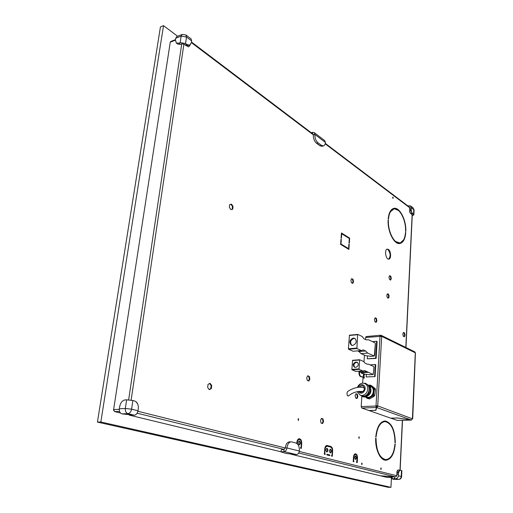 <?xml version="1.0" encoding="UTF-8"?>
<svg xmlns="http://www.w3.org/2000/svg" width="513" height="513" viewBox="0 0 513 513"><rect width="100%" height="100%" fill="white"/><g stroke="black" fill="none" stroke-linecap="round" stroke-linejoin="round"><path stroke-width="0.77" d="M137.894 411.272L285.273 447.958L286.966 447.952C286.6 450.119 285.555 451.312 283.83 451.523L296.283 454.556L286.613 453.55L281.034 451.94L283.83 451.523L284.022 449.388L285.273 447.958C285.792 444.2 287.177 442.168 289.435 441.86L291.775 441.924L295.898 443.001C298.335 444.066 299.496 446.752 299.38 451.049L286.966 447.952C287.485 444.187 288.864 442.148 291.115 441.847M296.283 454.556C297.995 454.345 299.028 453.178 299.38 451.049M281.041 451.908L281.227 449.818L284.022 449.388L137.118 413.202M291.301 454.274L380.351 475.782L395.709 476.898L396.793 475.718L396.927 473.512C396.786 471.415 397.222 470.216 398.229 469.927L398.325 469.934M312.449 133.649L312.571 132.341L314.232 132.617L314.873 134.451L325.428 142.46C325.223 144.409 324.562 145.557 323.446 145.916L321.914 146.308L319.939 145.775L316.412 143.14C314.277 141.184 313.257 138.427 313.34 134.861L313.052 134.105M323.446 145.916L321.471 145.384L317.945 142.742C315.816 140.78 314.796 138.023 314.873 134.451L313.34 134.861L191.413 42.63M312.571 132.341L311.34 132.803M325.428 142.46L324.71 140.588M405.969 347.525L412.272 214.851L411.195 213.889C409.964 213.28 409.483 211.875 409.752 209.676L409.515 207.162M318.714 144.858L317.643 144.057M188.643 46.818L183.898 44.15L181.756 43.797L180.384 44.323L177.844 44.144L176.382 43.06M296.796 443.412L296.892 442.283C297.181 440.083 297.976 438.891 299.278 438.711C300.945 439.057 301.766 440.667 301.734 443.553L301.33 448.407L300.522 448.202L300.58 447.509L300.984 447.612L301.336 443.45C301.362 441.045 300.676 439.699 299.291 439.41C298.2 439.564 297.54 440.558 297.296 442.392L297.187 443.719M364.301 377.619L360.434 376.504C359.466 375.926 358.991 374.708 359.004 372.842L359.1 371.425M361.184 406.578L375.74 406.04L376.478 407.566L375.619 410.272L368.821 410.503L361.761 408.027L361.184 406.578L361.845 396.113M362.659 383.166L362.98 378.145L364.275 378.068L364.313 377.472L360.953 376.471C359.985 375.894 359.51 374.676 359.53 372.81L359.6 371.63M397.37 420.423L390.784 418.146M363.999 361.966L364.429 355.137M365.41 339.491L366.051 336.573L380.268 335.252L380.614 335.367L380.473 336.413M377.344 406.302L377.876 406.277L376.734 407.553L377.202 405.93L377.735 405.911L412.407 418.82L411.317 420.019L397.428 417.967L390.662 418.153L368.95 410.496M353.906 461.136L353.867 461.777L353.188 461.604L353.476 457.121C353.701 455.063 354.361 453.954 355.458 453.793C356.824 454.114 357.51 455.576 357.51 458.18L357.234 462.63L356.561 462.463L357.176 458.09C357.176 455.922 356.606 454.704 355.471 454.435C354.554 454.569 354.002 455.493 353.816 457.205L353.566 461.046L353.906 461.136L353.22 461.091M327.076 448.33C328.256 449.721 328.217 450.946 326.948 452.017C325.627 450.78 325.614 449.548 326.922 448.311L327.076 448.33M355.612 455.897C356.695 457.224 356.663 458.398 355.515 459.417C354.31 458.237 354.297 457.057 355.483 455.884L355.612 455.897M329.821 455.653L326.871 454.903L326.922 454.236L329.865 454.993L329.821 455.653M330.564 449.253C331.738 450.638 331.693 451.857 330.443 452.921C329.134 451.69 329.122 450.465 330.417 449.234L330.564 449.253M299.483 441.013C300.765 442.462 300.714 443.745 299.329 444.854C297.886 443.578 297.873 442.289 299.303 440.988L299.483 441.013M325.159 453.787L325.107 454.454L324.363 454.268L324.761 448.907C325.018 446.785 325.749 445.63 326.948 445.457L330.77 446.445C332.078 447.041 332.706 448.554 332.668 450.991L332.283 456.281L331.552 456.095L331.603 455.435L331.969 455.525L332.277 451.222C332.321 448.99 331.738 447.599 330.539 447.054L327.114 446.175C326.011 446.336 325.345 447.387 325.114 449.343L324.787 453.691L325.159 453.787L324.402 453.736M388.36 249.389C391.028 250.883 391.438 258.969 388.848 259.116C385.75 259.847 384.134 249.369 387.302 249.119L388.36 249.389M307.3 380.466L306.703 377.831L307.691 375.785L309.275 376.375L309.871 378.998L308.884 381.044L307.3 380.466M321.087 423.09L320.503 420.506L321.452 418.396L322.978 418.877L323.562 421.449L322.619 423.558L321.087 423.09M388.982 277.155L389.668 275.616L390.823 276.321L391.297 278.559L390.617 280.098L389.457 279.399L388.982 277.155M404.584 332.982L405.046 335.175L404.398 336.797L403.282 336.227L402.814 334.027L403.468 332.405L404.584 332.982L403.365 332.648M381.114 467.933L381.076 469.472L381.114 467.933M359.183 436.832L359.151 438.403L359.183 436.832M298.515 418.666L298.463 420.397L298.515 418.666M362.011 463.047L361.966 464.631L362.011 463.047M393.016 197.095L393.105 198.396L393.016 197.095M374.419 319.445L375.157 317.765L376.395 318.4L376.895 320.715L376.157 322.395L374.92 321.766L374.419 319.445M355.137 395.626L355.958 393.702L357.305 394.202L357.843 396.62L357.029 398.543L355.669 398.05L355.137 395.626M387.007 294.276L388.091 293.75L389.046 295.437L388.925 297.655L387.847 298.188L386.885 296.501L387.007 294.276M229.369 207.316L229.696 204.559L231.536 204.142L233.043 206.463L232.716 209.208L230.882 209.637L229.369 207.316M353.027 279.348L353.547 281.752L352.745 283.42L351.411 282.676L350.879 280.265L351.694 278.604L353.027 279.348L351.552 278.88M207.656 387.501L208.034 384.34L210.074 383.333L211.722 385.481L211.35 388.63L209.317 389.649L207.656 387.501M349.231 244.335L348.866 249.414L340.594 244.374L340.978 239.238L341.318 239.443L340.972 244.008L348.584 248.651L348.904 244.137L349.231 244.335L348.885 244.393M388.399 220.295C387.751 231.44 394.369 244.329 399.839 242.944C403.064 242.11 404.956 238.577 405.507 232.351L405.77 232.536C405.199 238.975 403.25 242.623 399.922 243.489C394.279 244.913 387.443 231.6 388.123 220.096L388.11 220.346M395.247 444.053C394.24 454.05 391.137 459.443 385.943 460.238C380.3 460.533 375.086 449.42 375.702 438.076L376.016 438.173C376.298 450.959 379.607 458.115 385.943 459.629C390.97 458.859 393.978 453.639 394.959 443.963L394.952 444.059M395.016 442.79C394.702 430.074 391.342 423.001 384.936 421.571C380.114 422.314 377.158 427.444 376.08 436.954L375.772 436.858C376.882 427.04 379.928 421.744 384.904 420.968C391.522 422.449 394.991 429.753 395.305 442.879L395.016 442.79M388.181 219.064C388.796 212.786 390.707 209.221 393.901 208.361C399.698 206.867 406.418 220.18 405.815 231.536L405.552 231.35C406.129 220.346 399.621 207.457 394.01 208.9C390.912 209.734 389.059 213.184 388.456 219.263L388.181 219.064M341.068 238.096L341.453 232.979L349.674 238.154L349.315 243.213L348.987 243.008L349.308 238.513L341.741 233.761L341.401 238.301L341.068 238.096M363.05 391.599L362.383 391.502C357.228 391.066 352.585 392.541 348.462 395.933L347.558 395.76C346.73 393.99 346.826 392.509 347.852 391.323C353.835 387.629 359.171 386.417 363.845 387.7L364.365 388.059M413.036 207.816L413.773 209.516L413.542 214.389L412.907 213.908C411.753 212.818 411.17 211.112 411.163 208.797L410.547 205.925L407.752 205.822M411.195 213.889L411.368 213.857C412.003 212.613 411.522 211.209 409.932 209.644L409.752 209.676M413.542 214.389L413.869 214.896L412.221 215.813M410.547 205.925L413.106 207.868L414.094 210.067M411.221 207.579L414.094 210.029L413.869 214.896M191.663 40.937L191.426 42.547L189.727 45.157L186.854 44.49L185.552 43.515L186.508 37.026L191.663 40.937L191.118 38.911L185.975 34.993L182.275 34.416L181.16 36.128L180.185 42.624L178.813 43.156L176.273 42.983L175.452 39.886L175.702 38.276L181.16 36.128L186.508 37.026L185.898 34.942M182.275 34.416L176.825 36.564L175.702 38.276M189.605 45.195L185.841 45.529M180.185 42.624L185.552 43.515M134.342 415.203L121.934 413.876L127.923 413.645C129.795 413.311 131.014 411.817 131.591 409.169L125.332 408.495C125.134 411.189 125.999 412.901 127.923 413.645L134.342 415.203C136.208 414.876 137.42 413.395 137.984 410.766L131.591 409.169L132.867 400.506L134.47 400.922C137.304 402.064 138.587 404.629 138.298 408.611L137.984 410.766M132.867 400.506L126.634 399.819L125.332 408.495L119.343 408.758C119.144 411.432 120.004 413.138 121.934 413.876M119.343 408.758L119.67 406.597C120.536 402.667 122.351 400.429 125.127 399.903L126.634 399.819M120.497 413.01L114.649 411.599L119.555 411.394M175.42 40.168L170.258 42.188L113.617 409.573L114.649 411.599M398.332 475.75L398.409 474.256C398.627 471.806 399.332 470.492 400.531 470.306L401.506 470.53L401.23 476.468L398.332 475.75C398.088 477.558 397.184 478.539 395.619 478.693L398.684 479.418C400.39 479.296 401.365 478.366 401.602 476.635L401.23 476.468C400.986 478.276 400.089 479.251 398.524 479.399L393.747 479.296M393.439 479.289L392.124 478.866L394.343 478.667L394.433 476.872M396.927 473.512L399.537 470.338L398.421 469.927C397.415 470.222 396.985 471.415 397.126 473.512M395.619 478.693L394.343 478.667M392.945 476.898L380.473 475.782M392.124 478.853L392.214 477.084L392.817 476.904M398.684 479.418L393.593 479.309M401.602 476.635L401.878 470.703L401.506 470.53M129.282 415.132L281.047 451.793M177.633 36.25L163.525 25.65L160.434 26.913L97.438 422.096L388.059 487.273L390.951 487.35L391.451 477.475M354.983 338.452L353.976 338.356C350.392 340.01 349.686 342.344 351.847 345.364M352.809 345.448L351.456 345.217C348.955 342.286 349.571 339.901 353.31 338.041L354.707 338.291C357.176 341.235 356.541 343.62 352.809 345.448M375.349 343.832L374.291 356.041L367.654 353.091L365.654 350.982L363.217 349.885L361.396 350.565L356.901 348.545L357.612 334.694L357.837 334.425L362.293 336.534L363.922 338.785L366.346 339.927L368.481 339.741L374.958 342.799L375.349 343.832M357.548 350.879L358.997 351.527L361.011 353.624L365.801 355.746L370.95 356.266M361.396 350.565L353.085 351.245L348.558 349.25L348.385 348.795L349.468 335.201L357.715 334.431M365.654 350.982L358.997 351.527M367.654 353.091L361.011 353.624M367.488 355.823L367.302 358.824L375.651 358.196L376.651 341.254L372.47 341.626M375.317 344.332L374.67 355.336M374.586 376.414L375.285 364.499L375.76 364.705L375.061 376.613L366.186 376.92L375.061 376.613M375.285 364.499L370.014 364.871M366.346 374.33L366.186 376.92M376.061 406.155L376.343 405.834L376.478 407.566M412.407 418.82L415.299 352.809L381.852 336.413L379.889 336.4L380.268 335.252M369.565 398.922L367.282 398.409L368.36 398.473L372.906 395.901L374.105 396.357L369.565 398.922L368.36 398.473M368.7 385.263L370.168 385.109L371.367 385.584L375.15 388.572L375.548 389.688L374.798 395.292L374.105 396.357M376.651 341.254L377.119 341.478L376.125 358.407L367.302 358.824M375.651 358.196L376.125 358.407M365.538 337.471L380.088 336.419M349.154 238.417L341.421 233.377M398.537 210.497L393.663 208.413M389.745 212.311L394.01 208.9M379.043 425.194C380.633 422.866 382.429 421.66 384.429 421.583L384.936 421.571M390.361 424.7C388.63 422.321 386.725 421.077 384.654 420.981M385.68 460.232C387.77 460.09 389.623 458.795 391.233 456.352M385.943 459.629L385.423 459.629C383.41 459.59 381.537 458.398 379.819 456.063M399.839 242.944L394.702 241.213M399.678 243.521L403.564 239.898M348.385 249.126L348.417 248.677M348.584 248.651L340.606 244.188M209.176 389.463L210.766 388.662L211.144 385.513L209.631 383.551M352.367 283.208L353.04 281.823L352.514 279.425M230.876 209.631L232.158 209.33L232.485 206.592L230.985 204.27M387.764 298.047L388.431 297.713L388.553 295.501L387.674 293.955M356.58 398.383L357.317 396.645L356.785 394.228L355.875 393.888M375.766 322.196L376.395 320.766L375.894 318.458L375.048 318.022M392.823 198.217L392.657 197.319M361.697 464.445L361.691 463.22M298.181 420.262L298.149 418.8M358.882 438.23L358.856 437.005M380.813 469.267L380.806 468.125M404.007 336.599L404.558 335.22L404.097 333.027M390.252 279.88L390.81 278.623L390.335 276.385L389.54 275.904M322.145 423.411L323.017 421.462L322.433 418.89L321.375 418.563M308.435 380.877L309.326 379.03L308.73 376.407L307.595 375.991M388.597 259.129C390.816 256.301 390.573 253.082 387.873 249.465L387.065 249.183M324.569 454.319L324.607 453.787M325.05 447.426L327.114 446.175M331.751 456.147L331.796 455.525M331.808 448.33L330.231 446.445L326.678 445.489M297.367 440.346L299.291 439.41M300.785 448.266L300.836 447.612M300.65 440.289L299.002 438.737M299.053 444.797C300.143 443.54 300.131 442.289 299.028 441.052M330.167 452.851C331.129 451.671 331.122 450.485 330.148 449.305M329.282 455.518L329.32 454.986L326.909 454.371M355.246 459.347C356.105 458.218 356.093 457.089 355.22 455.954M326.678 451.947C327.647 450.754 327.64 449.568 326.653 448.375M353.342 461.642L353.374 461.129M354.021 454.954L355.471 454.435M356.708 462.495L356.747 461.905M356.388 454.948L355.195 453.825M374.798 395.292L373.599 394.837L372.906 395.901M373.599 394.837L373.894 391.996C373.509 394.305 372.393 396.023 370.546 397.158C368.648 398.146 366.904 398.043 365.314 396.857L367.282 398.409M369.219 385.622L371.97 386.571C373.49 387.866 374.131 389.675 373.894 391.996L374.355 389.22L375.548 389.688M370.572 386.481L370.694 386.526C375.599 388.226 373.105 397.806 367.892 397.216L365.91 396.664M368.251 385.039L370.046 386.481M370.405 387.033C371.899 392.189 370.219 395.408 365.359 396.696M361.133 395.549L362.55 396.658L364.602 397.081L362.55 396.658M366.096 384.057L366.237 384.109C371.694 386 368.885 396.722 363.082 396.068L360.395 395.273M363.634 396.722L368.206 394.125L369.174 394.491L364.602 397.081M368.905 393.048L369.674 387.392L370.636 387.77L369.873 393.42L368.905 393.048L368.206 394.125M369.277 386.263L365.48 383.256L370.239 386.642L369.277 386.263L369.674 387.392M364.159 383.326L365.48 383.256M359.177 387.174L361.928 385.577L362.723 385.75C365.256 388.649 364.679 390.855 360.992 392.368L359.119 391.31M375.15 388.572L373.958 388.104L374.355 389.22M373.958 388.104L370.168 385.109M370.239 386.642L370.636 387.77M369.873 393.42L369.174 394.491M361.96 373.509L360.363 371.944M97.438 422.096L100.837 421.994L390.951 487.35M163.525 25.65L100.837 421.994M170.258 42.188L170.714 41.502L175.491 39.629M380.466 475.814L386.969 477.385L392.195 477.488M349.674 238.154L349.167 238.244M341.741 233.761L341.389 233.819M376.016 438.173L375.696 438.173M341.318 239.443L340.959 239.507M340.972 244.008L340.619 244.073M211.722 385.481L211.144 385.513M211.35 388.63L210.766 388.662M353.547 281.752L353.04 281.823M233.043 206.463L232.485 206.592M232.716 209.208L232.158 209.33M389.046 295.437L388.553 295.501M388.925 297.655L388.431 297.713M357.305 394.202L356.785 394.228M357.843 396.62L357.317 396.645M376.395 318.4L375.894 318.458M376.895 320.715L376.395 320.766M405.046 335.175L404.558 335.22M390.823 276.321L390.335 276.385M391.297 278.559L390.81 278.623M322.978 418.877L322.433 418.89M323.562 421.449L323.017 421.462M309.275 376.375L308.73 376.407M309.871 378.998L309.326 379.03M331.969 455.525L331.597 455.525M324.787 453.691L324.402 453.691M300.984 447.612L300.573 447.612M329.865 454.993L329.32 454.986M356.939 461.912L356.593 461.905M353.566 461.046L353.22 461.046M113.713 410.65L113.604 410.214M381.319 336.515L381.852 336.413L381.262 335.387L380.87 335.342L380.717 336.425M380.87 335.342L380.614 336.419M376.773 406.937L375.798 409.707M411.317 420.019L376.734 407.553L375.856 410.31L368.95 410.547M375.856 410.31L375.894 409.707M381.191 336.098L381.326 336.464M415.299 352.809L414.882 351.912L381.262 335.387M377.202 405.93L376.343 405.834M381.678 336.631L377.735 405.911L376.023 405.719L380.011 336.425M415.427 353.156L412.702 418.679M380.075 336.31L380.582 335.951M411.49 420.019L397.434 418.012L390.778 418.191M368.43 364.185L373.56 366.397L373.951 367.423L373.188 374.541L364.692 370.566L362.877 370.944L359.055 369.36L359.626 359.748L363.48 361.402L365.153 363.242L367.558 364.281L368.43 364.185L367.5 364.256M362.877 370.944L355.881 371.406L352.033 369.828L351.86 369.379L352.623 360.273L359.568 359.767M367.93 372.387L361.332 372.81L364.903 374.272L369.835 374.727M367.109 371.572L360.504 372.002L361.332 372.81M358.619 371.226L360.504 372.002M355.265 367.34L354.4 367.193C352.546 365.128 352.957 363.435 355.612 362.127L357.17 362.229C359.004 364.307 358.587 365.993 355.932 367.295L355.265 367.34M354.778 367.314C353.277 365.153 353.778 363.518 356.279 362.409L357.458 362.39M298.733 453.011L395.709 476.898M299.329 451.459L396.793 475.718M321.471 145.384L319.939 145.775M316.412 143.14L317.945 142.742M409.816 207.842L325.184 143.82M317.836 144.006L318.913 144.813M399.986 470.299L402.359 420.314M405.821 347.455L412.138 214.646M183.898 44.15L131.123 400.146M411.503 214.171L412.907 213.908M411.163 208.797L409.752 209.06M409.932 209.644C409.663 211.843 410.144 213.248 411.368 213.857M180.384 44.323L178.813 43.156M186.854 44.49L185.199 45.125M186.046 45.452L188.54 46.863M113.617 409.573L119.285 409.323M181.756 43.797L128.635 399.858M396.863 474.23L398.409 474.256M374.169 356.022L370.053 356.336M357.612 334.694L349.302 335.483M356.727 348.09L348.385 348.795M356.901 348.545L348.558 349.25M364.268 374.015L364.05 377.485M347.558 395.76L348.301 396.03M363.294 383.205L364.762 383.532C366.987 384.641 367.968 386.667 367.725 389.617C366.885 393.349 364.846 395.318 361.601 395.517L360.267 395.222L357.125 391.682M358.241 387.277C359.138 385.552 360.408 384.679 362.056 384.66C364.249 385.026 365.282 386.52 365.147 389.155C363.371 393.586 361.049 394.35 358.189 391.451M360.626 372.117L362.063 373.509L362.678 373.361M363.448 373.676L363.21 377.388M327.288 445.502L326.743 445.508M330.77 446.445L330.231 446.445M332.668 450.991L332.289 450.991M325.114 449.343L324.729 449.343M301.734 443.553L301.323 443.559M297.296 442.392L296.88 442.392M357.51 458.18L357.17 458.173M353.816 457.205L353.47 457.205M361.761 408.027L376.311 407.508M397.158 420.423L411.202 420.07M360.434 376.504L360.953 376.471M359.53 372.81L359.004 372.842M359.453 360.043L352.45 360.562M373.073 374.522L369.014 374.779M359.055 369.36L352.033 369.828M358.882 368.905L351.86 369.379M355.612 362.127L356.279 362.409M356.272 362.075L356.945 362.358M314.232 132.617L324.78 140.645M409.547 207.181L325.293 143.377M400.14 470.299L402.513 420.314M313.084 134.124L191.503 42.047M400.531 470.306L399.473 470.293M374.291 356.041L370.521 356.33M357.773 334.412L349.468 335.201M362.428 391.522L362.922 391.708M363.845 387.7L364.333 387.892M369.796 386.174L370.694 386.526M357.298 387.43C359.171 383.795 361.659 382.493 364.762 383.532L366.237 384.109M190.355 44.778L188.752 46.786M392.195 477.494L387.033 477.391M137.657 403.866L135.926 401.641M411.304 420.089L397.267 420.442M359.626 359.748L352.623 360.273M373.188 374.541L369.437 374.779"/></g></svg>
